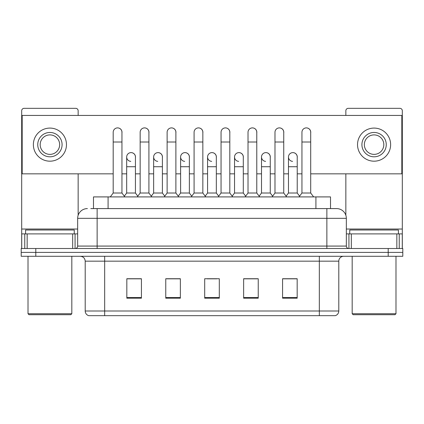 <?xml version="1.0" encoding="UTF-8"?>
<svg xmlns="http://www.w3.org/2000/svg" width="424" height="424" viewBox="0 0 424 424"><rect width="100%" height="100%" fill="white"/><g stroke="black" fill="none" stroke-linecap="round" stroke-linejoin="round"><path stroke-width="0.64" d="M90.805 208.592L97.133 208.592L90.805 208.592L93.487 208.592L93.487 196.911L330.513 196.911L330.513 208.592M338.792 311.004C338.659 313.336 337.493 314.894 335.289 315.673L319.325 315.673L319.325 311.004L338.792 311.004L338.792 261.163A4.865 4.865 0 0 1 343.663 256.292M319.325 315.673L88.711 315.673A4.865 4.865 0 0 1 85.208 311.004L85.208 261.163C84.917 258.205 83.295 256.584 80.337 256.292M35.801 248.506L402.8 248.506L402.8 252.397L21.2 252.397L21.2 256.292L35.801 256.292L35.801 252.397L21.2 252.397L21.2 248.506L35.801 248.506L35.801 252.397L402.8 252.397L402.8 256.292L35.801 256.292M297.176 298.199L297.176 278.732L282.575 278.732L282.575 298.199L297.176 298.199M258.237 298.199L258.237 278.732L243.636 278.732L243.636 298.199L258.237 298.199M141.425 298.199L141.425 278.732L126.824 278.732L126.824 298.199L141.425 298.199M180.364 298.199L180.364 278.732L165.763 278.732L165.763 298.199L180.364 298.199M219.303 298.199L219.303 278.732L204.697 278.732L204.697 298.199L219.303 298.199M310.569 315.673L113.431 315.673M287.981 278.828L284.234 278.828M180.121 278.828L176.373 278.828M166.637 278.828L180.364 278.828M139.671 278.828L135.924 278.828M243.636 278.828L257.267 278.828M247.531 278.828L243.784 278.828M207.082 278.828L216.818 278.828M141.425 278.828L126.824 278.828M297.176 278.828L282.575 278.828M87.397 208.592A9.736 9.736 0 0 0 77.661 218.328L77.661 246.074A2.433 2.433 0 0 1 75.228 248.506M346.339 218.328L97.133 218.328L97.133 208.592L336.603 208.592A9.736 9.736 0 0 1 346.339 218.328L346.339 246.074C346.472 247.537 347.283 248.347 348.772 248.506M97.133 248.506L97.133 246.074L326.867 246.074L326.867 208.592L336.455 208.592M113.192 142.008L121.953 142.008L121.953 193.015L113.192 193.015L113.192 132.272A4.383 4.383 0 0 1 117.851 127.9A4.383 4.383 0 0 1 121.953 132.272A4.383 4.383 0 0 0 117.851 127.9M113.192 193.015L110.272 196.911M121.953 193.015L124.873 196.911M130.783 161.369A4.383 4.383 0 0 1 126.675 156.997A4.383 4.383 0 0 1 131.329 152.629A4.383 4.383 0 0 1 135.436 156.997L135.436 166.733L126.675 166.733L126.675 156.997M135.436 166.733L135.436 193.015L126.675 193.015L126.675 166.733M126.675 193.015L124.317 196.164M135.436 193.015L137.795 196.164M140.159 142.008L148.919 142.008L148.919 193.015L140.159 193.015L140.159 132.272A4.383 4.383 0 0 1 144.812 127.9A4.383 4.383 0 0 1 148.919 132.272A4.383 4.383 0 0 0 144.812 127.9M140.159 193.015L137.238 196.911M148.919 193.015L151.84 196.911M167.125 142.008L175.886 142.008L175.886 193.015L167.125 193.015L167.125 132.272A4.383 4.383 0 0 1 171.778 127.9A4.383 4.383 0 0 1 175.886 132.272A4.383 4.383 0 0 0 171.778 127.9M167.125 193.015L164.205 196.911M175.886 193.015L178.806 196.911M194.086 142.008L202.847 142.008L202.847 193.015L194.086 193.015L194.086 132.272A4.383 4.383 0 0 1 198.745 127.9A4.383 4.383 0 0 1 202.847 132.272A4.383 4.383 0 0 0 198.745 127.9M194.086 193.015L191.166 196.911M202.847 193.015L205.767 196.911M221.052 142.008L229.813 142.008L229.813 193.015L221.052 193.015L221.052 132.272A4.383 4.383 0 0 1 225.711 127.9A4.383 4.383 0 0 1 229.813 132.272A4.383 4.383 0 0 0 225.711 127.9M221.052 193.015L218.132 196.911M229.813 193.015L232.734 196.911M157.744 161.369A4.383 4.383 0 0 1 153.642 156.997A4.383 4.383 0 0 1 158.295 152.629A4.383 4.383 0 0 1 162.403 156.997L162.403 166.733L153.642 166.733L153.642 156.997M162.403 166.733L162.403 193.015L153.642 193.015L153.642 166.733M153.642 193.015L151.278 196.164M162.403 193.015L164.761 196.164M184.71 161.369A4.383 4.383 0 0 1 180.608 156.997A4.383 4.383 0 0 1 185.262 152.629A4.383 4.383 0 0 1 189.369 156.997L189.369 166.733L180.608 166.733L180.608 156.997M189.369 166.733L189.369 193.015L180.608 193.015L180.608 166.733M180.608 193.015L178.244 196.164M189.369 193.015L191.728 196.164M211.677 161.369A4.383 4.383 0 0 1 207.569 156.997A4.383 4.383 0 0 1 212.228 152.629A4.383 4.383 0 0 1 216.33 156.997L216.33 166.733L207.569 166.733L207.569 156.997M216.33 166.733L216.33 193.015L207.569 193.015L207.569 166.733M207.569 193.015L205.211 196.164M216.33 193.015L218.694 196.164M72.674 248.506L72.674 233.905L27.163 233.905L27.163 248.506M78.148 115.434L78.148 110.759A2.433 2.433 0 0 0 75.716 108.327L24.12 108.327A2.433 2.433 0 0 0 21.688 110.759L21.688 233.905L27.163 233.905M78.148 173.84L78.148 215.286M72.674 233.905L77.661 233.905M21.688 248.506L21.688 233.905M396.838 248.506L396.838 233.905L351.326 233.905L351.326 248.506M402.312 248.506L402.312 233.905L402.312 248.506M396.838 233.905L402.312 233.905L402.312 110.759A2.433 2.433 0 0 0 399.88 108.327L348.284 108.327A2.433 2.433 0 0 0 345.851 110.759L345.851 115.434M345.851 173.84L345.851 215.286M346.339 233.905L351.326 233.905M74.253 233.905L74.253 230.009L25.583 230.009L25.583 233.905M28.016 256.292L28.016 313.728L71.82 313.728L71.82 256.292M71.82 313.728L70.845 314.703L28.986 314.703L28.016 313.728M398.417 233.905L398.417 230.009L349.747 230.009L349.747 233.905M352.18 256.292L352.18 313.728L395.984 313.728L395.984 256.292M395.984 313.728L395.014 314.703L353.155 314.703L352.18 313.728M297.229 157.649A4.383 4.383 0 0 0 292.873 152.619M270.263 157.649A4.383 4.383 0 0 0 265.906 152.619M243.297 157.649A4.383 4.383 0 0 0 238.94 152.619M306.377 127.894A4.383 4.383 0 0 0 306.356 127.894A4.383 4.383 0 0 1 310.707 132.924M283.746 132.924A4.383 4.383 0 0 0 279.389 127.894M216.33 157.649A4.383 4.383 0 0 0 211.974 152.619M185.034 152.619A4.383 4.383 0 0 0 185.012 152.619A4.383 4.383 0 0 1 189.369 157.649M162.403 157.649A4.383 4.383 0 0 0 158.046 152.619M229.813 132.924A4.383 4.383 0 0 0 225.457 127.894M202.847 132.924A4.383 4.383 0 0 0 198.496 127.894M175.886 132.924A4.383 4.383 0 0 0 171.529 127.894M148.919 132.924A4.383 4.383 0 0 0 144.563 127.894M256.78 132.924A4.383 4.383 0 0 0 252.423 127.894M135.436 157.649A4.383 4.383 0 0 0 131.08 152.619M121.953 132.924A4.383 4.383 0 0 0 117.596 127.894M310.707 173.84L401.825 173.84L401.825 115.434L22.175 115.434L22.175 173.84L113.192 173.84M121.953 173.84L126.675 173.84M135.436 173.84L140.159 173.84M148.919 173.84L153.642 173.84M162.403 173.84L167.125 173.84M175.886 173.84L180.608 173.84M189.369 173.84L194.086 173.84M202.847 173.84L207.569 173.84M216.33 173.84L221.052 173.84M229.813 173.84L234.536 173.84M243.297 173.84L248.019 173.84M256.78 173.84L261.502 173.84M270.263 173.84L274.985 173.84M283.746 173.84L288.468 173.84M297.229 173.84L301.946 173.84M49.915 132.468A12.169 12.169 0 0 0 37.747 144.637A12.169 12.169 0 0 0 49.915 156.806A12.169 12.169 0 0 0 62.084 144.637A12.169 12.169 0 0 0 49.915 132.468M49.915 134.901A9.736 9.736 0 0 0 40.185 144.637A9.736 9.736 0 0 0 49.915 154.373A9.736 9.736 0 0 0 59.651 144.637A9.736 9.736 0 0 0 49.915 134.901M49.915 161.184A16.547 16.547 0 0 0 66.467 144.637A16.547 16.547 0 0 0 49.915 128.085A16.547 16.547 0 0 0 33.369 144.637A16.547 16.547 0 0 0 49.915 161.184M374.085 132.468A12.169 12.169 0 0 0 361.916 144.637A12.169 12.169 0 0 0 374.085 156.806A12.169 12.169 0 0 0 386.253 144.637A12.169 12.169 0 0 0 374.085 132.468M374.085 134.901A9.736 9.736 0 0 0 364.349 144.637A9.736 9.736 0 0 0 374.085 154.373A9.736 9.736 0 0 0 383.815 144.637A9.736 9.736 0 0 0 374.085 134.901M374.085 161.184A16.547 16.547 0 0 0 390.631 144.637A16.547 16.547 0 0 0 374.085 128.085A16.547 16.547 0 0 0 357.533 144.637A16.547 16.547 0 0 0 374.085 161.184M248.019 142.008L256.78 142.008L256.78 193.015L248.019 193.015L248.019 132.272A4.383 4.383 0 0 1 252.672 127.9A4.383 4.383 0 0 1 256.78 132.272A4.383 4.383 0 0 0 252.672 127.9M248.019 193.015L245.099 196.911M256.78 193.015L259.7 196.911M274.985 142.008L283.746 142.008L283.746 193.015L274.985 193.015L274.985 132.272A4.383 4.383 0 0 1 279.639 127.9A4.383 4.383 0 0 1 283.746 132.272A4.383 4.383 0 0 0 279.639 127.9M274.985 193.015L272.065 196.911M283.746 193.015L286.666 196.911M301.946 142.008L310.707 142.008L310.707 193.015L301.946 193.015L301.946 132.272A4.383 4.383 0 0 1 306.605 127.9A4.383 4.383 0 0 1 310.707 132.272A4.383 4.383 0 0 0 306.605 127.9M301.946 193.015L299.026 196.911M310.707 193.015L313.633 196.911M238.643 161.369A4.383 4.383 0 0 1 234.536 156.997A4.383 4.383 0 0 1 239.189 152.629A4.383 4.383 0 0 1 243.297 156.997L243.297 166.733L234.536 166.733L234.536 156.997M243.297 166.733L243.297 193.015L234.536 193.015L234.536 166.733M234.536 193.015L232.177 196.164M243.297 193.015L245.66 196.164M265.604 161.369A4.383 4.383 0 0 1 261.502 156.997A4.383 4.383 0 0 1 266.155 152.629A4.383 4.383 0 0 1 270.263 156.997L270.263 166.733L261.502 166.733L261.502 156.997M270.263 166.733L270.263 193.015L261.502 193.015L261.502 166.733M261.502 193.015L259.138 196.164M270.263 193.015L272.621 196.164M292.571 161.369A4.383 4.383 0 0 1 288.468 156.997A4.383 4.383 0 0 1 293.122 152.629A4.383 4.383 0 0 1 297.229 156.997L297.229 166.733L288.468 166.733L288.468 156.997M297.229 166.733L297.229 193.015L288.468 193.015L288.468 166.733M288.468 193.015L286.105 196.164M297.229 193.015L299.588 196.164M108.088 208.592L108.088 196.911M315.912 208.592L315.912 196.911M319.325 256.292L319.325 261.163L85.208 261.163M338.792 261.163L319.325 261.163L319.325 311.004L104.675 311.004L104.675 315.673M85.208 311.004L104.675 311.004L104.675 256.292M388.199 256.292L388.199 248.506M219.303 297.526L204.697 297.526M180.364 297.526L165.763 297.526M141.425 297.526L126.824 297.526M258.237 297.526L243.636 297.526M297.176 297.526L282.575 297.526M77.661 246.074L97.133 246.074L97.133 218.328L77.661 218.328M326.867 248.506L326.867 246.074L346.339 246.074M77.661 229.034L21.688 229.034M75.069 233.905L75.069 248.506M21.725 233.905L21.725 248.506M24.767 248.506L24.767 233.905M402.312 229.034L346.339 229.034M402.275 248.506L402.275 233.905M399.233 233.905L399.233 248.506M348.931 248.506L348.931 233.905M121.953 142.008L121.953 132.272M148.919 142.008L148.919 132.272M175.886 142.008L175.886 132.272M202.847 142.008L202.847 132.272M229.813 142.008L229.813 132.272M256.78 142.008L256.78 132.272M283.746 142.008L283.746 132.272M310.707 142.008L310.707 132.272"/></g></svg>
